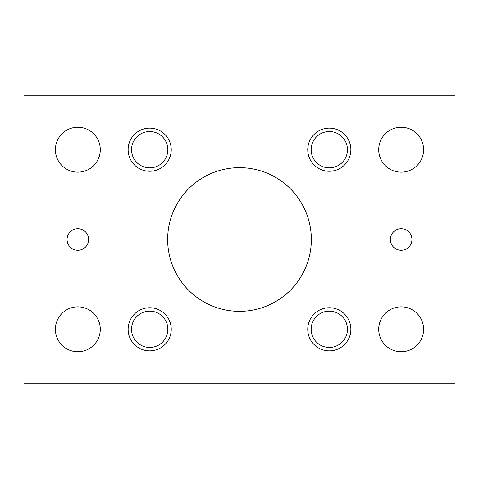<?xml version="1.0" encoding="UTF-8"?>
<svg xmlns="http://www.w3.org/2000/svg" width="479" height="479" viewBox="0 0 479 479"><rect width="100%" height="100%" fill="white"/><g stroke="black" fill="none" stroke-linecap="round" stroke-linejoin="round"><path stroke-width="0.72" d="M167.65 239.5A71.85 71.85 0 0 1 239.5 167.65A71.85 71.85 0 0 1 311.35 239.5A71.85 71.85 0 0 1 239.5 311.35A71.85 71.85 0 0 1 167.65 239.5M55.384 329.312A22.453 22.453 0 0 1 77.838 306.859A22.453 22.453 0 0 1 100.291 329.312A22.453 22.453 0 0 1 77.838 351.766A22.453 22.453 0 0 1 55.384 329.312M55.384 149.688A22.453 22.453 0 0 1 77.838 127.234A22.453 22.453 0 0 1 100.291 149.688A22.453 22.453 0 0 1 77.838 172.141A22.453 22.453 0 0 1 55.384 149.688M378.709 329.312A22.453 22.453 0 0 1 401.163 306.859A22.453 22.453 0 0 1 423.616 329.312A22.453 22.453 0 0 1 401.163 351.766A22.453 22.453 0 0 1 378.709 329.312M378.709 149.688A22.453 22.453 0 0 1 401.163 127.234A22.453 22.453 0 0 1 423.616 149.688A22.453 22.453 0 0 1 401.163 172.141A22.453 22.453 0 0 1 378.709 149.688M67.06 239.5A10.777 10.777 0 0 1 77.838 228.722A10.777 10.777 0 0 1 88.615 239.5A10.777 10.777 0 0 1 77.838 250.278A10.777 10.777 0 0 1 67.06 239.5M390.385 239.5A10.777 10.777 0 0 1 401.163 228.722A10.777 10.777 0 0 1 411.94 239.5A10.777 10.777 0 0 1 401.163 250.278A10.777 10.777 0 0 1 390.385 239.5M149.688 347.467A18.154 18.154 0 0 1 131.533 329.312A18.154 18.154 0 0 1 149.688 311.158A18.154 18.154 0 0 1 167.842 329.312A18.154 18.154 0 0 1 149.688 347.467M149.688 307.757A21.555 21.555 0 0 1 171.243 329.312A21.555 21.555 0 0 1 149.688 350.868A21.555 21.555 0 0 1 128.132 329.312A21.555 21.555 0 0 1 149.688 307.757M149.688 167.842A18.154 18.154 0 0 1 131.533 149.688A18.154 18.154 0 0 1 149.688 131.533A18.154 18.154 0 0 1 167.842 149.688A18.154 18.154 0 0 1 149.688 167.842M149.688 128.132A21.555 21.555 0 0 1 171.243 149.688A21.555 21.555 0 0 1 149.688 171.243A21.555 21.555 0 0 1 128.132 149.688A21.555 21.555 0 0 1 149.688 128.132M329.312 347.467A18.154 18.154 0 0 1 311.158 329.312A18.154 18.154 0 0 1 329.312 311.158A18.154 18.154 0 0 1 347.467 329.312A18.154 18.154 0 0 1 329.312 347.467M329.312 307.757A21.555 21.555 0 0 1 350.868 329.312A21.555 21.555 0 0 1 329.312 350.868A21.555 21.555 0 0 1 307.757 329.312A21.555 21.555 0 0 1 329.312 307.757M329.312 167.842A18.154 18.154 0 0 1 311.158 149.688A18.154 18.154 0 0 1 329.312 131.533A18.154 18.154 0 0 1 347.467 149.688A18.154 18.154 0 0 1 329.312 167.842M329.312 128.132A21.555 21.555 0 0 1 350.868 149.688A21.555 21.555 0 0 1 329.312 171.243A21.555 21.555 0 0 1 307.757 149.688A21.555 21.555 0 0 1 329.312 128.132M455.05 383.2L455.05 95.8L23.95 95.8L23.95 383.2L455.05 383.2"/></g></svg>
